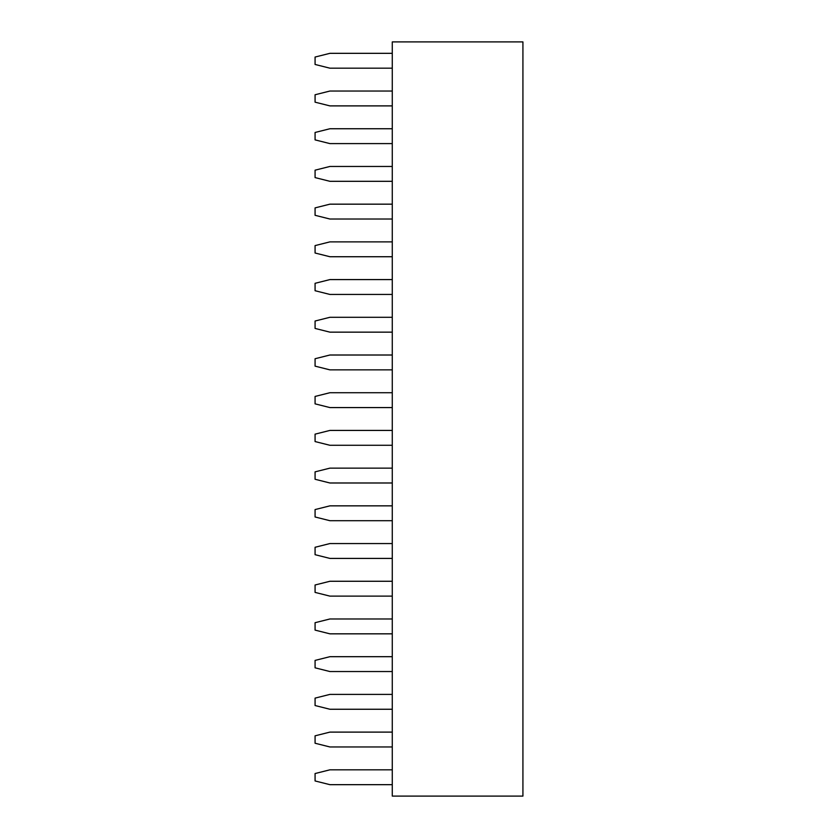 <?xml version="1.0" encoding="UTF-8"?>
<svg xmlns="http://www.w3.org/2000/svg" width="838" height="838" viewBox="0 0 838 838"><rect width="100%" height="100%" fill="white"/><g stroke="black" fill="none" stroke-linecap="round" stroke-linejoin="round"><path stroke-width="1.26" d="M392.278 41.9L522.922 41.9L522.922 796.1L392.278 796.1L392.278 41.9M392.278 430.428L329.921 430.428L315.078 434.147L315.078 441.563L329.921 445.282L392.278 445.282M392.278 468.138L329.921 468.138L315.078 471.857L315.078 479.273L329.921 482.992L392.278 482.992M392.278 505.848L329.921 505.848L315.078 509.567L315.078 516.983L329.921 520.702L392.278 520.702M392.278 656.688L329.921 656.688L315.078 660.407L315.078 667.823L329.921 671.542L392.278 671.542M392.278 618.978L329.921 618.978L315.078 622.697L315.078 630.113L329.921 633.832L392.278 633.832M392.278 543.558L329.921 543.558L315.078 547.277L315.078 554.693L329.921 558.412L392.278 558.412M392.278 581.268L329.921 581.268L315.078 584.987L315.078 592.403L329.921 596.122L392.278 596.122M392.278 392.718L329.921 392.718L315.078 396.437L315.078 403.853L329.921 407.572L392.278 407.572M392.278 769.818L329.921 769.818L315.078 773.537L315.078 780.953L329.921 784.672L392.278 784.672M392.278 694.398L329.921 694.398L315.078 698.117L315.078 705.533L329.921 709.252L392.278 709.252M392.278 732.108L329.921 732.108L315.078 735.827L315.078 743.243L329.921 746.962L392.278 746.962M392.278 355.008L329.921 355.008L315.078 358.727L315.078 366.143L329.921 369.862L392.278 369.862M392.278 317.298L329.921 317.298L315.078 321.017L315.078 328.433L329.921 332.152L392.278 332.152M392.278 53.328L329.921 53.328L315.078 57.047L315.078 64.463L329.921 68.182L392.278 68.182M392.278 91.038L329.921 91.038L315.078 94.757L315.078 102.173L329.921 105.892L392.278 105.892M392.278 128.748L329.921 128.748L315.078 132.467L315.078 139.883L329.921 143.602L392.278 143.602M392.278 241.878L329.921 241.878L315.078 245.597L315.078 253.013L329.921 256.732L392.278 256.732M392.278 166.458L329.921 166.458L315.078 170.177L315.078 177.593L329.921 181.312L392.278 181.312M392.278 204.168L329.921 204.168L315.078 207.887L315.078 215.303L329.921 219.022L392.278 219.022M392.278 279.588L329.921 279.588L315.078 283.307L315.078 290.723L329.921 294.442L392.278 294.442"/></g></svg>
